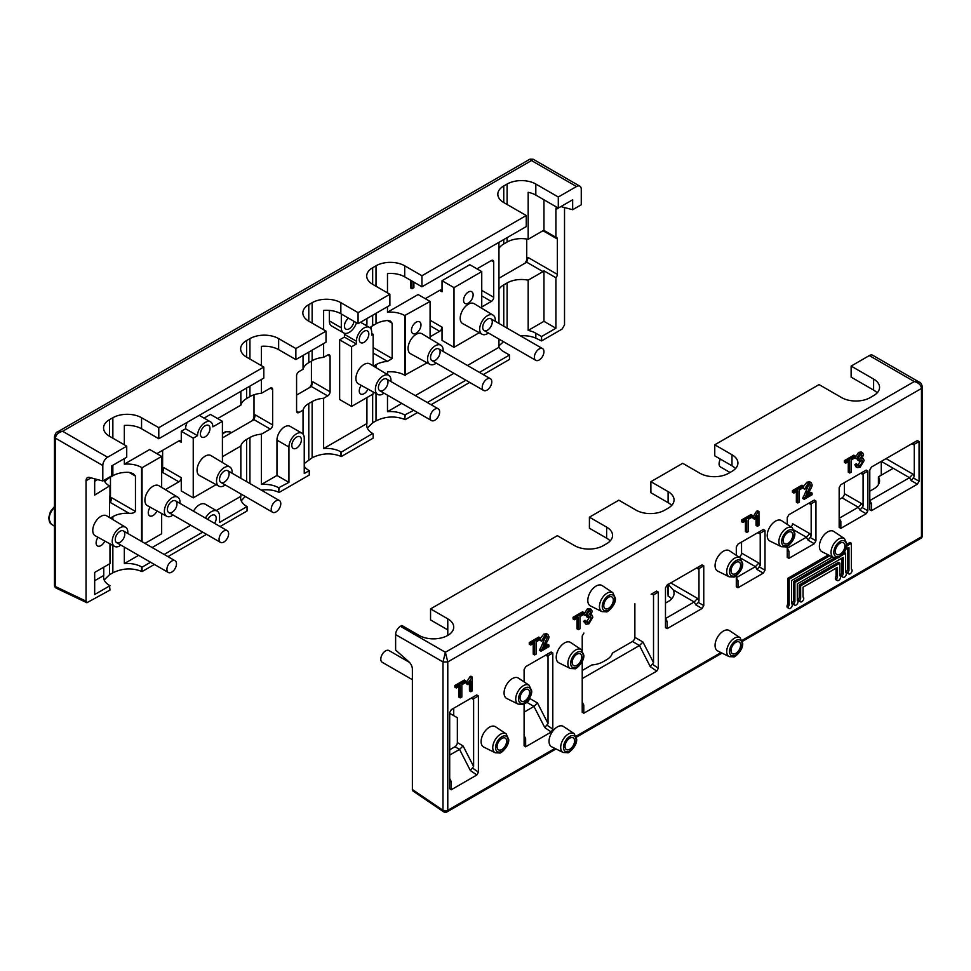 <?xml version="1.0" encoding="UTF-8"?>
<svg xmlns="http://www.w3.org/2000/svg" width="971" height="971" viewBox="0 0 971 971"><rect width="100%" height="100%" fill="white"/><g stroke="black" fill="none" stroke-linecap="round" stroke-linejoin="round"><path stroke-width="1.46" d="M720.47 459.149A6.761 3.908 120 0 0 719.074 463.871A6.761 3.908 120 0 0 720.47 466.966L730.01 472.476M412.372 679.688L382.198 662.271A6.761 3.908 -60 0 1 382.198 654.454A6.761 3.908 -60 0 1 388.958 650.546L409.471 662.392M453.724 708.223L453.724 715.639L449.694 713.309L457.353 717.739L457.353 742.597A3.386 1.954 -60 0 1 454.95 746.735L450.981 749.042A20.294 11.725 180 0 1 449.694 750.158M741.553 542.049L741.553 553.094A3.386 1.954 -60 0 1 739.162 557.233L755.426 566.627L736.297 577.684L737.984 580.609L736.321 580.585M844.43 482.648L844.43 493.705A3.386 1.954 -60 0 1 842.039 497.844L839.162 499.507M787.25 546.26L787.25 557.354L788.938 558.337L814.268 543.711L815.956 540.786L815.956 501.048L814.268 500.065L788.938 514.691L808.782 503.233L811.173 504.617L811.173 536.065L809.778 533.637L792.518 523.672A3.386 1.954 -60 0 1 791.11 526.998M529.353 698.513A3.386 1.954 -60 0 1 526.962 702.397L524.097 704.06M634.864 603.646L634.864 637.352A3.386 1.954 -60 0 1 632.461 641.491L612.373 653.095A20.294 11.725 180 0 1 606.632 659.722L603.282 661.652A20.294 11.725 180 0 1 591.8 664.977L582.224 670.5M665.475 603.1L668.109 601.571A20.294 11.725 0 0 0 674.056 593.293A20.294 11.725 0 0 0 673.17 589.846L694.192 601.984L665.475 618.563L667.174 621.489L665.511 621.476M696.583 568.011L667.174 584.991L665.475 587.916L665.475 627.654L667.174 628.638L702.069 608.489L703.757 605.564L703.757 565.826L702.069 564.843L696.583 568.011L698.974 569.394L698.028 567.695L697.117 567.695M702.069 564.843L667.174 584.991L665.475 587.916M703.757 605.564L698.331 602.433L695.879 604.921L694.192 601.984L697.566 598.415L670.743 582.928M673.17 589.846L668.109 584.214M698.331 602.433L698.974 600.843L697.566 598.415M698.974 569.394L698.974 600.843M671.665 598.816A20.294 11.725 0 0 0 668.109 596.048L667.635 584.724M671.665 505.442A20.294 11.725 0 0 0 668.109 502.675L650.886 492.734L650.886 481.689L668.109 491.629A20.294 11.725 180 0 1 674.056 499.919A20.294 11.725 180 0 1 668.109 508.209L664.759 510.139A20.294 11.725 180 0 1 636.054 510.139L618.83 500.199L589.409 517.179L589.409 528.236L606.632 538.177A20.294 11.725 180 0 1 610.176 540.944M556.019 748.957L447.073 811.853A3.386 1.954 -120 0 0 447.777 810.3L447.777 661.931L445.386 652.269L442.994 661.931L442.994 810.3L412.372 789.52L413.003 791.037M412.966 791.013L443.492 811.72A3.386 1.772 -55.8 0 1 442.994 810.3A3.386 1.954 180 0 0 447.777 810.3L554.951 748.423M740.594 645.084A6.761 3.908 -60 0 1 737.644 651.893A6.761 3.908 -60 0 1 732.437 653.701A6.761 3.908 -60 0 1 732.437 645.897A6.761 3.908 -60 0 1 739.198 641.989A6.761 3.908 -60 0 1 740.594 645.084M792.749 535.142A6.761 3.908 -60 0 1 789.799 541.952A6.761 3.908 -60 0 1 784.58 543.76A6.761 3.908 -60 0 1 784.58 535.943A6.761 3.908 -60 0 1 791.353 532.047A6.761 3.908 -60 0 1 792.749 535.142M574.577 740.934A6.761 3.908 -60 0 1 571.616 747.743A6.761 3.908 -60 0 1 566.409 749.563A6.761 3.908 -60 0 1 566.409 741.747A6.761 3.908 -60 0 1 573.169 737.839A6.761 3.908 -60 0 1 574.577 740.934M613.332 600.054A6.761 3.908 -60 0 1 610.371 606.863A6.761 3.908 -60 0 1 605.164 608.671A6.761 3.908 -60 0 1 605.164 600.867A6.761 3.908 -60 0 1 611.924 596.959A6.761 3.908 -60 0 1 613.332 600.054M506.631 741.213A6.761 3.908 -60 0 1 503.682 748.022A6.761 3.908 -60 0 1 498.463 749.83A6.761 3.908 -60 0 1 498.463 742.026A6.761 3.908 -60 0 1 505.223 738.118A6.761 3.908 -60 0 1 506.631 741.213M529.596 692.59A6.761 3.908 -60 0 1 526.646 699.399A6.761 3.908 -60 0 1 521.427 701.22A6.761 3.908 -60 0 1 521.427 693.403A6.761 3.908 -60 0 1 528.2 689.495A6.761 3.908 -60 0 1 529.596 692.59M581.75 656.966A6.761 3.908 -60 0 1 578.801 663.776A6.761 3.908 -60 0 1 573.582 665.584A6.761 3.908 -60 0 1 573.582 657.768A6.761 3.908 -60 0 1 580.342 653.859A6.761 3.908 -60 0 1 581.75 656.966M740.594 565.243A6.761 3.908 -60 0 1 737.644 572.065A6.761 3.908 -60 0 1 732.437 573.873A6.761 3.908 -60 0 1 732.437 566.057A6.761 3.908 -60 0 1 739.198 562.148A6.761 3.908 -60 0 1 740.594 565.243M844.904 545.908A6.761 3.908 -60 0 1 841.954 552.717A6.761 3.908 -60 0 1 836.735 554.538A6.761 3.908 -60 0 1 836.735 546.722A6.761 3.908 -60 0 1 843.508 542.813A6.761 3.908 -60 0 1 844.904 545.908M582.224 635.981L583.923 633.056L582.224 635.981L582.224 650.424M582.224 661.567L582.224 712.168L583.777 713.248L656.748 671.119L658.302 668.254L658.302 592.067L656.614 591.084L651.662 593.949L653.362 594.92L658.302 592.067M651.662 593.949L653.362 594.92M653.519 595.636L653.519 662.635L642.972 642.037L639.464 645.533L582.224 678.583M632.461 641.491L639.464 645.533L650.291 666.664L653.519 662.635M483.752 747.087A11.749 6.785 -60 0 1 483.534 733.408A11.749 6.785 -60 0 1 495.489 726.757L506.146 733.845A10.924 6.312 120 0 0 495.016 740.036A10.924 6.312 120 0 0 495.222 752.768L483.752 747.087M590.453 605.928A11.749 6.785 -60 0 1 590.234 592.249A11.749 6.785 -60 0 1 602.19 585.598L612.847 592.686A10.924 6.312 120 0 0 601.717 598.876A10.924 6.312 120 0 0 601.923 611.609L590.453 605.928M717.727 650.958A11.749 6.785 -60 0 1 717.496 637.267A11.749 6.785 -60 0 1 729.464 630.616L740.12 637.716A10.924 6.312 120 0 0 728.99 643.907A10.924 6.312 120 0 0 729.197 656.639L717.727 650.958M551.698 746.808A11.749 6.785 -60 0 1 551.467 733.129A11.749 6.785 -60 0 1 563.435 726.478L574.092 733.578A10.924 6.312 120 0 0 562.962 739.756A10.924 6.312 120 0 0 563.168 752.489L551.698 746.808M717.727 571.118A11.749 6.785 -60 0 1 717.496 557.439A11.749 6.785 -60 0 1 729.464 550.788L740.12 557.888A10.924 6.312 120 0 0 728.99 564.066A10.924 6.312 120 0 0 729.197 576.798L717.727 571.118M506.716 698.465A11.749 6.785 -60 0 1 506.498 684.786A11.749 6.785 -60 0 1 518.465 678.134L529.11 685.235A10.924 6.312 120 0 0 517.992 691.413A10.924 6.312 120 0 0 518.198 704.145L506.716 698.465M822.024 551.783A11.749 6.785 -60 0 1 821.806 538.104A11.749 6.785 -60 0 1 833.773 531.453L844.418 538.553A10.924 6.312 120 0 0 833.3 544.731A10.924 6.312 120 0 0 833.506 557.463L822.024 551.783M558.871 662.829A11.749 6.785 -60 0 1 558.653 649.15A11.749 6.785 -60 0 1 570.608 642.499L581.265 649.599A10.924 6.312 120 0 0 570.135 655.789A10.924 6.312 120 0 0 570.341 668.509L558.871 662.829M769.869 541.017A11.749 6.785 -60 0 1 769.651 527.326A11.749 6.785 -60 0 1 781.619 520.674L792.275 527.775A10.924 6.312 120 0 0 781.145 533.965A10.924 6.312 120 0 0 781.352 546.685L769.869 541.017M650.886 481.689L682.71 463.313L699.933 473.265A20.294 11.725 180 0 0 728.638 473.265L731.988 471.323A20.294 11.725 180 0 0 737.936 463.046A20.294 11.725 180 0 0 731.988 454.756L731.988 465.801A20.294 11.725 180 0 1 735.533 468.568M589.409 517.179L606.632 527.132A20.294 11.725 180 0 1 612.58 535.409A20.294 11.725 180 0 1 606.632 543.699L603.282 545.641A20.294 11.725 180 0 1 574.577 545.641L557.342 535.689L430.554 608.89L447.777 618.843A20.294 11.725 180 0 1 453.724 627.12A20.294 11.725 180 0 1 441.198 637.959A20.294 11.725 180 0 1 419.071 635.41L401.848 625.47L400.416 626.295A6.761 3.908 120 0 0 395.622 634.585L395.622 650.048L408.827 661.761A6.761 3.908 -120 0 1 412.372 669.14L412.372 789.52M473.617 699.496L472.671 697.809L471.226 698.125L473.617 699.496L473.617 766.495L463.07 745.898L459.562 749.406L449.694 755.098M454.95 746.735L459.562 749.406L470.377 770.537L473.617 766.495M478.4 772.115L478.4 695.928L476.712 694.957L451.381 709.57L449.694 712.508L449.694 788.695L451.248 789.763L476.846 774.979L478.4 772.115L472.853 768.304M524.097 703.72L524.097 745.74L525.639 746.808L551.249 732.025L552.802 729.16L552.802 652.973L551.115 652.002L525.784 666.616L524.097 669.553L524.097 681.885M873.609 379.066L873.609 390.111L851.13 377.124L851.13 366.079L873.609 379.066A20.294 11.725 180 0 1 879.556 387.356A20.294 11.725 180 0 1 873.609 395.634L870.259 397.576A20.294 11.725 180 0 1 841.554 397.576L819.063 384.589L714.765 444.803L731.988 454.756M871.473 510.685L917.377 484.189L919.064 481.252L919.064 441.514L917.377 440.543L871.473 467.039L869.785 469.964L869.785 509.702L871.473 510.685L871.473 503.536L869.798 503.5M881.316 461.359A3.386 1.954 -60 0 1 881.267 461.383L909.499 477.683L911.186 480.609L914.281 476.543L912.886 474.115L909.499 477.683L869.785 500.611L871.473 503.536M842.039 497.844L858.303 507.238L859.99 510.163L863.085 506.097L861.69 503.67L858.303 507.238L839.162 518.283L840.85 521.221L839.162 521.148M860.694 473.265L840.85 484.711L839.162 487.648L839.162 527.387L840.85 528.358L866.181 513.744L867.868 510.807L867.868 471.069L866.181 470.098L860.694 473.265L863.085 474.637L863.085 506.097M863.085 474.637L862.928 473.933L867.868 471.069M861.228 472.95L862.928 473.933M787.25 517.616L788.938 514.691L787.25 517.616L787.25 524.437M788.938 558.337L788.938 551.188L787.263 551.14M811.173 504.617L810.227 502.917L809.316 502.917L814.268 500.065L808.782 503.233M809.778 533.637L806.391 537.206L808.078 540.143L811.173 536.065M866.181 470.098L840.85 484.711L839.162 487.648M794.242 530.202L806.391 537.206L787.25 548.263L788.938 551.188M451.248 789.763L451.248 781.582L449.694 781.667M471.226 698.125L451.381 709.57L449.694 712.508M583.777 713.248L583.777 705.067L582.224 705.152M526.962 702.397L533.965 706.439L544.78 727.582L548.02 723.541L537.473 702.943L533.965 706.439L524.097 712.144M525.639 746.808L525.639 738.628L524.097 738.713M656.614 591.084L651.128 594.252M476.712 694.957L471.76 697.809L476.712 694.957M851.13 366.079L869.312 355.58A6.761 3.908 120 0 1 872.686 355.252L919.355 382.186L914.281 381.554C918.639 382.72 921.03 385.026 921.455 388.461L921.455 536.817L742.172 640.338M841.396 555.679L845.62 553.239L845.62 572.502A2.707 1.566 -60 0 1 845.777 572.574A2.707 1.566 -60 0 1 845.777 575.706A2.707 1.566 -60 0 1 843.071 577.26A2.707 1.566 -60 0 1 843.229 573.885L843.229 557.378L797.3 583.899L797.3 600.406A2.707 1.566 -60 0 1 797.458 600.479A2.707 1.566 -60 0 1 797.458 603.598A2.707 1.566 -60 0 1 794.751 605.164L793.307 604.338A2.707 1.566 -60 0 1 793.465 600.952L793.465 581.69L834.708 557.876M843.071 577.26L841.639 576.434A2.707 1.566 -60 0 1 841.796 573.06L841.796 558.204M837.488 577.199L837.488 567.319L803.041 587.212L803.041 597.092A2.707 1.566 -60 0 1 803.199 597.165A2.707 1.566 -60 0 1 803.199 600.284A2.707 1.566 -60 0 1 800.492 601.85L799.06 601.025A2.707 1.566 -60 0 1 799.206 597.638L799.206 585.003L838.446 562.355L839.879 563.18L839.879 575.815A2.707 1.566 -60 0 1 840.036 575.888A2.707 1.566 -60 0 1 840.036 579.019A2.707 1.566 -60 0 1 837.33 580.573A2.707 1.566 -60 0 1 837.488 577.199L836.055 576.373L836.055 568.156M837.33 580.573L835.897 579.748A2.707 1.566 -60 0 1 836.055 576.373M832.475 556.953L791.559 580.585L791.559 603.719A2.707 1.566 -60 0 1 791.717 603.792A2.707 1.566 -60 0 1 791.717 606.911A2.707 1.566 -60 0 1 789.01 608.477L787.566 607.652A2.707 1.566 -60 0 1 787.724 604.265L787.724 578.376L828.348 554.914M847.003 544.148L849.928 542.461L851.361 543.287L851.361 569.188A2.707 1.566 -60 0 1 851.518 569.261A2.707 1.566 -60 0 1 851.518 572.38A2.707 1.566 -60 0 1 848.812 573.946A2.707 1.566 -60 0 1 848.97 570.572L847.537 569.746L847.537 548.263M848.812 573.946L847.38 573.121A2.707 1.566 -60 0 1 847.537 569.746M845.777 463.118L844.345 462.293L844.345 460.655L853.825 455.181L855.257 456.006L855.257 457.644L851.3 459.926L851.3 472.112L849.71 473.023L849.71 460.849L845.777 463.118L845.777 461.48L855.257 456.006M849.71 473.023L848.278 472.197L848.278 461.674M793.865 493.086L792.421 492.261L792.421 490.634L801.912 485.16L803.345 485.986L803.345 487.612L799.388 489.894L799.388 502.08L797.798 502.99L797.798 490.816L793.865 493.086L793.865 491.46L803.345 485.986M797.798 502.99L796.366 502.165L796.366 491.642M742.9 522.507L741.468 521.682L741.468 520.043L750.947 514.569L752.391 515.407L752.391 517.033L748.435 519.315L748.435 531.501L746.845 532.411L746.845 520.238L742.9 522.507L742.9 520.881L752.391 515.407M746.845 532.411L745.412 531.586L745.412 521.063M574.48 619.741L573.048 618.915L573.048 617.289L582.527 611.815L583.972 612.64L583.972 614.267L580.015 616.561L580.015 628.735L578.425 629.657L578.425 617.471L574.48 619.741L574.48 618.114L583.972 612.64M578.425 629.657L576.992 628.82L576.992 618.296M530.712 645.023L529.268 644.198L529.268 642.559L538.747 637.085L540.192 637.911L540.192 639.549L536.235 641.831L536.235 654.017L534.645 654.927L534.645 642.741L530.712 645.023L530.712 643.385L540.192 637.911M534.645 654.927L533.213 654.102L533.213 643.579M456.309 687.978L454.865 687.152L454.865 685.514L464.356 680.04L465.789 680.865L465.789 682.504L461.832 684.786L461.832 696.972L460.242 697.882L460.242 685.696L456.309 687.978L456.309 686.339L465.789 680.865M460.242 697.882L458.81 697.057L458.81 686.533M470.874 691.74L470.874 680.938L467.937 684.676L467.937 683.038L472.343 677.03L472.343 690.903L470.874 691.74L469.442 690.915L469.442 682.965M467.937 684.676L466.505 683.851L466.505 682.212L469.964 676.751L470.911 676.204L472.343 677.03M541.029 651.238L547.401 637.486L546.807 636.175L545.144 636.393L542.813 640.52L541.296 641.212L545.18 634.973L547.972 634.536L548.918 636.66C549.21 637.801 548.045 640.387 545.386 644.441L543.068 648.434L548.931 645.047L548.931 646.674L541.029 651.238L539.597 650.412L545.896 636.078M541.296 641.212L539.949 639.683M540.192 638.602L543.748 634.148L546.539 633.711L547.972 634.536M544.367 646.018L547.498 644.222L548.931 645.047M586.715 621.938L589.737 616.524M588.013 615.772L586.472 616.803L586.63 615.226L589.276 610.965M586.86 615.116L588.292 615.942L590.744 612.228L590.222 611.002L588.778 611.196L586.618 614.934L585.149 615.48L588.754 609.824L591.388 609.472L589.955 608.647L587.321 608.999L583.765 614.388M591.388 609.472L592.249 611.378L590.611 615.129L592.019 615.177L592.844 617.24L588.814 623.892L586.047 624.244L583.571 621.355L585.04 620.287L587.273 622.666L588.814 622.484L591.278 618.175L590.623 616.634L587.904 617.629L588.292 615.942M757.477 526.282L757.477 515.48L754.54 519.218L753.108 518.38L753.108 516.742L756.555 511.28L757.501 510.734L758.946 511.559L758.946 525.432L757.477 526.282L756.045 525.445L756.045 517.494M757.501 510.734L757.501 511.826M804.182 499.312L810.554 485.561L809.972 484.238L808.309 484.468L805.966 488.583L804.461 489.275L808.345 483.048L811.137 482.611L812.072 484.723C812.375 485.864 811.198 488.462 808.54 492.515L806.221 496.497L812.084 493.11L812.084 494.749L804.182 499.312L802.75 498.487L809.049 484.153M804.461 489.275L803.102 487.758M803.345 486.665L806.901 482.223L809.693 481.786L811.137 482.611M807.532 494.093L810.651 492.285L812.084 493.11M856.325 463.665L858.558 466.044L860.112 465.849L862.564 461.553L861.908 460.011L859.201 461.007L857.757 460.169L857.915 458.603L859.59 459.307L862.03 455.593L861.508 454.379L860.075 454.574L857.915 458.312L856.446 458.858L860.039 453.19L862.673 452.85L863.547 454.756L861.896 458.506L863.316 458.555L864.129 460.618L860.1 467.257L857.344 467.609L855.912 466.784L854.856 464.733L856.325 463.665L856.956 465.085M858 465.303L861.022 459.89M858.158 458.482L860.561 454.343M862.673 452.85L861.241 452.013L858.607 452.365L855.05 457.766M736.297 575.633L736.297 586.775L737.984 587.758L763.315 573.133L765.002 570.208L765.002 530.457L763.315 529.486L737.984 544.112L736.297 547.037L736.297 555.339M869.785 469.964L871.473 467.039L911.89 443.698L914.281 445.082L914.281 476.543M914.281 445.082L913.335 443.395L912.424 443.395L917.377 440.543L911.89 443.698M893.235 468.289L878.415 476.846A20.294 11.725 180 0 1 879.556 480.718A20.294 11.725 180 0 1 873.609 489.008L870.259 490.938A20.294 11.725 180 0 1 869.785 491.205M878.415 476.846L878.415 484.602M881.267 475.195L881.267 461.383M453.724 715.639L457.353 717.739M430.554 608.89L430.554 619.947L447.777 629.888L447.777 635.41M524.097 669.553L525.784 666.616L545.629 655.17L548.02 656.542L548.02 723.541M548.02 656.542L547.074 654.855L546.163 654.855L551.115 652.002L545.629 655.17M714.765 444.803L714.765 455.86L731.988 465.801M873.609 390.111A20.294 11.725 180 0 1 877.165 392.879M857.769 464.49L856.301 465.558L854.856 464.733M857.344 467.609L856.301 465.558M859.59 459.307L857.915 458.603M859.201 461.007L859.347 459.429M855.002 458.021L856.446 458.858M802.92 497.201L804.352 498.026M758.946 511.559L757.999 512.118L756.555 511.28M754.54 519.218L754.54 517.567L757.999 512.118M753.108 516.742L754.54 517.567M586.047 624.244L585.003 622.193L586.472 621.124M583.571 621.355L585.003 622.193M583.717 614.655L585.149 615.48M539.767 649.138L541.199 649.963M469.964 676.751L471.396 677.576M466.505 682.212L467.937 683.038M454.865 685.514L456.309 686.339M529.268 642.559L530.712 643.385M573.048 617.289L574.48 618.114M741.468 520.043L742.9 520.881M792.421 490.634L793.865 491.46M844.345 460.655L845.777 461.48M789.01 608.477A2.707 1.566 -60 0 1 789.168 605.103L789.168 579.202L829.902 555.679M846.882 545.872L851.361 543.287M848.97 570.572L848.97 547.438L845.996 549.149M789.168 605.103L787.724 604.265M787.724 578.376L789.168 579.202M800.492 601.85A2.707 1.566 -60 0 1 800.65 598.464L800.65 585.829L839.879 563.18M800.65 598.464L799.206 597.638M799.206 585.003L800.65 585.829M843.229 573.885L841.796 573.06M794.751 605.164A2.707 1.566 -60 0 1 794.909 601.789L794.909 582.515L837.973 557.657M794.909 601.789L793.465 600.952M844.26 552.45L845.62 553.239M793.465 581.69L794.909 582.515M760.22 534.038L759.273 532.339L757.829 532.654L760.22 534.038L760.22 565.486L758.812 563.059L755.426 566.627L757.125 569.564L760.22 565.486M757.829 532.654L737.984 544.112L736.297 547.037M763.315 529.486L758.363 532.339L763.315 529.486M219.07 539.281A6.761 3.908 -60 0 1 222.031 532.472A6.761 3.908 -60 0 1 227.238 530.664A6.761 3.908 -60 0 1 227.238 538.468A6.761 3.908 -60 0 1 220.478 542.376A6.761 3.908 -60 0 1 219.07 539.281M482.223 387.356A6.761 3.908 120 0 0 483.631 390.451A6.761 3.908 120 0 0 490.391 386.543A6.761 3.908 120 0 0 490.391 378.726A6.761 3.908 120 0 0 485.184 380.547A6.761 3.908 120 0 0 482.223 387.356M109.505 502.954L110.463 498.633L110.463 500.587M135.454 511.45L111.859 497.832L110.463 502.541L128.997 513.246C131.971 513.562 134.132 512.955 135.454 511.45L135.454 476.081L133.209 473.642L128.997 472.355A20.294 11.725 0 0 0 112.854 475.754L109.505 477.683A20.294 11.725 0 0 0 104.868 481.822M109.505 503.099L110.463 502.541M110.391 518.053L112.854 516.633A20.294 11.725 180 0 1 128.997 513.246M181.274 477.683L164.014 467.719L162.618 472.428L178.882 481.822A3.386 1.954 120 0 0 181.274 477.683L181.274 490.938L193.241 497.844L216.108 484.638M161.659 472.841L162.618 470.486L162.618 450.338M161.659 472.986L162.618 472.428M165.337 489.639L178.882 481.822M252.314 420.637L254.001 417.724L254.001 415.77L254.001 417.724M272.657 424.922L255.397 414.957L254.001 419.666L270.266 429.061A3.386 1.954 120 0 0 272.657 424.922L272.657 389.565A3.386 1.954 120 0 0 271.965 388.012A3.386 1.954 120 0 0 270.266 388.182L261.417 393.291A20.294 11.725 0 0 0 249.935 396.605L246.585 398.535A20.294 11.725 0 0 0 240.844 405.174L217.638 418.562M507.105 237.628L507.105 242.046A20.294 11.725 0 0 1 528.175 239.279L542.995 230.722A3.386 1.954 -60 0 1 543.954 230.406L543.954 199.783M542.995 230.722L557.342 239.012A3.386 1.954 120 0 0 556.65 237.458A3.386 1.954 120 0 0 555.91 237.312L543.954 230.406M507.105 242.046L503.755 243.988A20.294 11.725 0 0 0 498.96 248.394M373.544 366.128L376.008 364.695A20.294 11.725 180 0 1 387.49 361.382L392.15 358.554L392.15 323.197L390.524 321.11L387.49 320.503A20.294 11.725 0 0 0 376.008 323.816L372.658 325.746A20.294 11.725 0 0 0 369.902 327.725M430.08 338.673L430.08 301.435L418.113 294.541L387.49 312.213L387.49 306.69M481.75 308.268L481.75 271.601L469.794 264.707L442.036 280.728L442.036 291.773A3.386 1.954 120 0 0 441.332 290.22A3.386 1.954 120 0 0 439.645 290.39L425.286 298.68M481.75 306.97L491.314 301.447A3.386 1.954 120 0 0 493.717 297.296L493.717 261.939A3.386 1.954 120 0 0 493.013 260.386A3.386 1.954 120 0 0 491.314 260.556L476.967 268.846M557.342 239.012L557.342 274.368A3.386 1.954 -60 0 1 555.91 277.73L543.954 270.824A3.386 1.954 120 0 1 542.995 271.613L528.175 280.158A20.294 11.725 180 0 0 507.105 282.937L507.105 328.162M557.342 274.368L528.127 257.497L526.731 262.219L542.995 271.613M525.044 263.19L526.731 260.264L526.731 239.012M498.96 278.252L526.731 262.219M498.96 289.273A20.294 11.725 180 0 1 503.755 284.867L507.105 282.937M103.763 567.185L103.763 575.475A20.294 11.725 0 0 0 103.557 577.126A20.294 11.725 0 0 0 109.505 585.416L109.978 590.089L86.844 602.736L86.055 601.134L55.432 586.545L55.432 438.176L102.805 465.522A6.761 3.908 -60 0 1 107.587 457.244L126.728 446.187L109.505 436.246A20.294 11.725 180 0 1 103.557 427.956A20.294 11.725 180 0 1 109.505 419.666L112.854 417.736A20.294 11.725 180 0 1 141.56 417.736L158.783 427.677L263.809 367.05L246.585 357.097A20.294 11.725 180 0 1 240.638 348.82A20.294 11.725 180 0 1 246.585 340.53L249.935 338.6A20.294 11.725 180 0 1 278.641 338.6L295.864 348.54L326.013 331.135L308.79 321.195A20.294 11.725 180 0 1 302.843 312.905A20.294 11.725 180 0 1 308.79 304.615L312.14 302.685A20.294 11.725 180 0 1 340.845 302.685L358.068 312.626L389.881 294.262L372.658 284.309A20.294 11.725 180 0 1 366.71 276.031A20.294 11.725 180 0 1 372.658 267.741L376.008 265.799A20.294 11.725 180 0 1 404.713 265.799L421.936 275.752L526.246 215.526L503.755 202.551A20.294 11.725 180 0 1 497.82 194.261A20.294 11.725 180 0 1 503.755 185.971L507.105 184.041A20.294 11.725 180 0 1 535.822 184.041L558.301 197.016L576.483 186.529A6.761 3.908 -60 0 1 579.869 186.189A6.761 3.908 -60 0 1 581.265 189.284L581.265 204.76L572.659 209.724L560.898 206.58M528.175 239.279L528.175 192.319A20.294 11.725 180 0 1 535.822 195.086L558.301 208.073L572.659 199.783L572.659 209.724M555.91 277.73L555.91 328.234L541.563 336.524L541.563 340.918L562.136 329.048L564.527 324.897L564.527 207.551M556.565 207.066A6.761 3.908 -120 0 0 555.91 209.481L555.91 237.312M261.417 365.666L261.417 346.331A20.294 11.725 180 0 1 278.641 349.645L295.864 359.586L326.013 342.18L326.013 331.135M261.417 393.291L261.417 379.479M240.844 391.362L240.844 405.174M222.42 462.524L222.42 421.329L210.464 414.423L204.068 418.113M181.274 442.327A3.386 1.954 120 0 0 180.57 440.773A3.386 1.954 120 0 0 178.882 440.943L181.274 442.327L181.274 431.27L193.241 438.176L193.241 497.844M144.982 543.384L161.659 533.759L161.659 513.489M161.659 487.406L161.659 456.406L142.045 467.731L142.045 541.684M156.962 510.916A6.761 3.908 -60 0 1 149.655 515.856A6.761 3.908 -60 0 1 148.26 512.761A6.761 3.908 -60 0 1 150.202 507.202M173.105 515.103A6.761 3.908 -60 0 0 171.26 516.159A11.033 6.372 -60 0 1 166.733 516.281L147.361 505.636A11.506 6.639 -60 0 1 147.289 492.321A11.506 6.639 -60 0 1 158.868 485.718L177.766 497.176A11.033 6.372 -60 0 1 179.926 503.342M161.659 456.406L149.692 449.5L124.337 464.15L124.337 458.615M142.045 467.731L141.56 467.464A20.294 11.725 0 0 0 124.337 464.15M387.49 374.575L387.49 371.881A20.294 11.725 180 0 1 404.713 375.194L427.106 362.814M442.036 280.728L454.003 287.634L454.003 347.302L479.261 332.713M454.003 347.302L442.036 340.396L442.036 327.13L430.08 320.224M430.08 301.435L404.713 315.526A20.294 11.725 0 0 0 387.49 312.213M405.198 315.806L405.198 375.474M411.413 330.443A6.761 3.908 -60 0 1 414.374 323.634A6.761 3.908 -60 0 1 419.581 321.826A6.761 3.908 -60 0 1 419.581 329.642A6.761 3.908 -60 0 1 412.821 333.539A6.761 3.908 -60 0 1 411.413 330.443M436.307 363.13A11.033 6.372 -60 0 1 429.898 364.343L410.515 353.711A11.506 6.639 -60 0 1 410.454 340.384A11.506 6.639 -60 0 1 422.021 333.781L440.919 345.239A11.033 6.372 -60 0 1 443.14 350.252A11.033 6.372 -60 0 1 443.079 351.405M481.75 271.601L454.003 287.634M104.055 480.269A20.294 11.725 0 0 0 109.505 485.973L94.673 495.089L94.673 478.812M94.673 481.276L97.573 479.589M358.068 312.626L358.068 323.683L389.881 305.307L389.881 294.262M358.068 323.683L341.319 314.009L341.319 327.822L329.363 320.916L329.363 310.417M387.49 292.878L387.49 273.543A20.294 11.725 180 0 1 404.713 276.856L421.936 286.797L526.246 226.583L526.246 215.526M124.337 444.803L124.337 425.468A20.294 11.725 180 0 1 141.56 428.781L158.783 438.734L263.809 378.095L263.809 367.05M102.805 465.522L102.805 480.997L111.422 476.021L111.422 466.08L126.728 457.244L126.728 446.187M296.58 395.088L311.412 386.519L327.688 395.913L323.622 398.268L323.622 448.541L366.917 423.538A20.294 11.725 0 0 0 366.71 425.201A20.294 11.725 0 0 0 372.658 433.479L341.319 452.134L341.319 456.528L373.143 438.164L373.143 433.758M288.933 482.381L278.641 487.77A20.294 11.725 0 0 0 261.417 484.456L276.966 475.474L276.966 440.118A10.827 6.251 -60 0 1 281.687 429.218A10.827 6.251 -60 0 1 290.038 426.318L301.993 433.224A10.827 6.251 120 0 0 293.655 436.125A10.827 6.251 120 0 0 288.933 447.024L288.933 482.381L276.966 475.474M279.126 488.037L278.641 492.212C273.749 490.015 267.947 489.299 261.26 490.076M55.432 586.545A3.386 2.112 115.5 0 0 56.342 588.208A3.386 3.386 0 0 1 54.449 585.161A3.386 1.954 180 0 0 55.432 586.545M384.103 393.279A6.761 3.908 -60 0 0 382.258 394.335A11.033 6.372 -60 0 1 377.743 394.457A11.033 6.372 -60 0 1 377.67 381.676A11.033 6.372 -60 0 1 388.764 375.352A11.033 6.372 -60 0 1 390.925 381.518M377.743 394.457L358.372 383.812A11.506 6.639 -60 0 1 358.299 370.497A11.506 6.639 -60 0 1 369.866 363.894L388.764 375.352M488.462 333.017A11.033 6.372 -60 0 1 482.041 334.242A11.033 6.372 -60 0 1 481.98 321.462A11.033 6.372 -60 0 1 493.074 315.138A11.033 6.372 -60 0 1 495.295 320.139A11.033 6.372 -60 0 1 495.234 321.304M482.708 327.409A6.761 3.908 -60 0 1 489.882 318.476A6.761 3.908 -60 0 1 489.882 328.052A6.761 3.908 -60 0 1 482.708 327.409M482.041 334.242L462.669 323.598A11.506 6.639 -60 0 1 462.597 310.271A11.506 6.639 -60 0 1 474.176 303.68L493.074 315.138M166.733 516.281A11.033 6.372 -60 0 1 166.672 503.5A11.033 6.372 -60 0 1 177.766 497.176M528.127 257.497L526.731 258.31L526.731 260.264M164.014 467.719L162.618 468.532L162.618 470.486M371.225 329.582L371.225 326.669M111.859 497.832L110.463 498.633L110.463 477.125M54.497 436.792L55.432 438.176C55.869 434.741 58.26 432.435 62.617 431.27L57.52 431.925C56.391 431.913 55.359 433.539 54.449 436.792L54.449 585.161M57.544 431.913L529.814 159.244L531.513 160.555L533.2 159.244L529.996 159.147M421.936 275.752L421.936 286.797M413.743 410.32L404.713 414.981A20.294 11.725 0 0 0 387.49 411.655L387.49 395.161M405.198 415.248L404.713 419.423C395.148 415.782 385.584 416.268 376.008 420.88L372.658 422.81L367.317 428.041M463.568 300.33A6.761 3.908 -60 0 1 466.517 293.521A6.761 3.908 -60 0 1 471.736 291.713A6.761 3.908 -60 0 1 471.736 299.529A6.761 3.908 -60 0 1 464.975 303.438A6.761 3.908 -60 0 1 463.568 300.33M558.301 197.016L558.301 208.073M102.805 480.997L89.611 477.453A6.761 3.908 -120 0 0 87.463 477.647A6.761 3.908 -120 0 0 86.055 480.742L86.055 601.134M109.978 585.695L94.673 594.531L94.673 572.429L109.978 563.593L109.978 543.857M109.505 517.519L109.505 497.565A3.386 1.954 -60 0 1 109.978 495.635L109.978 486.24M104.807 541.017A6.761 3.908 -60 0 1 97.513 545.969A6.761 3.908 -60 0 1 96.105 542.874A6.761 3.908 -60 0 1 98.047 537.303M120.95 545.204A6.761 3.908 -60 0 0 119.105 546.272A11.033 6.372 -60 0 1 114.578 546.394L95.207 535.749A11.506 6.639 -60 0 1 95.146 522.422A11.506 6.639 -60 0 1 106.713 515.832L125.611 527.289A11.033 6.372 -60 0 1 127.771 533.455M114.578 546.394A11.033 6.372 -60 0 1 114.517 533.613A11.033 6.372 -60 0 1 125.611 527.289M225.308 484.954A11.033 6.372 -60 0 1 218.888 486.168A11.033 6.372 -60 0 1 218.815 473.387A11.033 6.372 -60 0 1 229.921 467.063A11.033 6.372 -60 0 1 232.13 472.076A11.033 6.372 -60 0 1 232.069 473.229M229.12 473.812A6.761 3.908 -60 0 1 221.946 482.745A6.761 3.908 -60 0 1 221.946 473.168A6.761 3.908 -60 0 1 229.12 473.812M429.898 364.343A11.033 6.372 -60 0 1 429.825 351.575A11.033 6.372 -60 0 1 440.919 345.239M218.888 486.168L199.516 475.535A11.506 6.639 -60 0 1 199.443 462.208A11.506 6.639 -60 0 1 211.023 455.605L229.921 467.063M430.554 357.522A6.761 3.908 -60 0 1 437.727 348.589A6.761 3.908 -60 0 1 437.727 358.153A6.761 3.908 -60 0 1 430.554 357.522M359.901 341.95A6.761 3.908 -60 0 1 361.139 334.097A6.761 3.908 -60 0 1 367.426 330.941A6.761 3.908 -60 0 1 367.426 338.758A6.761 3.908 -60 0 1 360.666 342.654A6.761 3.908 -60 0 1 359.901 341.95M209.979 428.514A6.761 3.908 -60 0 1 207.029 435.324A6.761 3.908 -60 0 1 201.81 437.132A6.761 3.908 -60 0 1 201.81 429.316A6.761 3.908 -60 0 1 208.583 425.407A6.761 3.908 -60 0 1 209.979 428.514M353.954 321.304A6.761 3.908 -60 0 1 349.22 328.793A6.761 3.908 -60 0 1 345.834 329.12A6.761 3.908 -60 0 1 344.681 324.132A6.761 3.908 -60 0 1 348.54 318.185M222.42 456.686L240.844 446.053A20.294 11.725 180 0 1 246.585 439.426L249.935 437.484A20.294 11.725 180 0 1 261.417 434.171L270.266 429.061M222.42 437.909L254.001 419.666M255.397 414.957L254.001 415.77L254.001 394.784M178.882 440.943L156.877 453.651M371.699 333.441A20.294 11.725 0 0 0 372.658 334.036L371.699 335.141L371.699 332.373A10.827 6.251 -60 0 0 369.466 327.421L360.52 322.263M365.302 325.018L366.917 324.096A20.294 11.725 0 0 0 366.71 325.746A20.294 11.725 0 0 0 366.71 325.843M167.4 509.447A6.761 3.908 -60 0 1 174.574 500.526A6.761 3.908 -60 0 1 174.574 510.091A6.761 3.908 -60 0 1 167.4 509.447M124.81 534.038A6.761 3.908 -60 0 1 117.637 542.959A6.761 3.908 -60 0 1 117.637 533.395A6.761 3.908 -60 0 1 124.81 534.038M279.126 492.443L309.264 475.037L309.264 470.644L304.239 473.545L304.239 438.176A10.827 6.251 120 0 0 301.993 433.224M301.374 439.839A6.761 3.908 -60 0 1 298.413 446.648A6.761 3.908 -60 0 1 293.206 448.456A6.761 3.908 -60 0 1 293.206 440.652A6.761 3.908 -60 0 1 299.966 436.744A6.761 3.908 -60 0 1 301.374 439.839M295.864 348.54L295.864 359.586M341.319 456.528L340.845 456.297C331.269 452.656 321.704 453.141 312.14 457.754L304.239 463.58M245.226 496.448L241.245 500.83M150.59 562.245L142.045 567.185L142.045 571.579L154.401 564.454M167.934 556.638L206.544 534.341M220.077 526.525L247.059 510.952L247.059 506.546L219.555 522.434L219.555 516.354A11.506 6.639 -60 0 0 217.164 511.086L205.209 504.18A11.506 6.639 -60 0 0 193.508 511.183M142.045 571.579L141.56 571.361C131.995 567.707 122.419 568.193 112.854 572.805L109.505 574.735L104.164 579.978M541.563 340.918L535.822 338.187C531.513 336.233 526.391 335.444 520.432 335.845M503.524 341.707L498.96 345.834M405.198 419.654L417.554 412.517M431.088 404.701L469.709 382.404M483.242 374.6L509.496 359.428L509.496 355.034L479.431 372.391M303.049 434.122L303.049 410.138L298.971 412.493L296.58 411.109L296.58 375.753A3.386 1.954 120 0 1 298.971 371.602L303.049 369.259L303.049 355.447M303.049 369.259A20.294 11.725 180 0 1 308.79 362.632L312.14 360.69A20.294 11.725 180 0 1 323.622 357.377L327.688 355.034L330.079 356.418L330.079 391.774L312.82 381.809L311.412 386.519M309.264 470.644L308.79 470.365A20.294 11.725 180 0 1 304.239 466.347M323.622 448.541A20.294 11.725 180 0 1 340.845 451.855L341.319 452.134M323.622 398.268A20.294 11.725 0 0 0 312.14 401.581L308.79 403.511A20.294 11.725 0 0 0 303.049 410.138M340.845 302.685L340.845 313.73A20.294 11.725 0 0 0 323.622 310.417L323.622 329.752M323.622 343.564L323.622 357.377M312.82 381.809L311.412 382.61L311.412 384.565L309.737 387.49M311.412 361.103L311.412 384.565M327.688 395.913A3.386 1.954 120 0 0 330.079 391.774M296.58 411.109A3.386 1.954 120 0 0 297.284 412.663A3.386 1.954 120 0 0 298.971 412.493M330.079 356.418A3.386 1.954 120 0 0 329.375 354.864A3.386 1.954 120 0 0 327.688 355.034M216.217 510.54L240.844 496.327A20.294 11.725 0 0 0 240.638 497.989A20.294 11.725 0 0 0 246.585 506.279L247.059 506.546M240.844 446.053L240.844 478.29M240.844 493.923L240.844 496.327M142.045 567.185L141.56 566.906A20.294 11.725 0 0 0 124.337 563.593L124.337 547.098M124.337 563.593L138.622 555.339M152.156 547.535L190.777 525.238M356.442 322.748A11.167 6.445 -60 0 1 343.637 332.932L331.669 326.025A11.167 6.445 -60 0 1 329.363 320.916M366.917 397.576L366.917 423.538M339.644 339.838L351.611 346.744L351.611 406.412L339.644 399.506L339.644 339.838L344.426 337.071L344.426 334.315A10.827 6.251 -60 0 1 344.474 333.296M366.917 318.573L366.917 324.096M351.611 346.744L356.393 343.977L344.426 337.071M222.42 421.329L212.855 426.852A10.827 6.251 120 0 0 210.61 421.9A10.827 6.251 120 0 0 202.271 424.8A10.827 6.251 120 0 0 197.538 435.688L185.582 428.781A10.827 6.251 -60 0 1 187.257 422.288M181.274 431.27L185.582 428.781M197.538 435.688L193.241 438.176M205.464 518.089A11.506 6.639 -60 0 1 217.164 511.086M356.393 343.977L356.393 341.222A10.827 6.251 -60 0 1 361.115 330.322A10.827 6.251 -60 0 1 369.466 327.421M343.637 332.932A11.167 6.445 -60 0 1 341.319 327.822M498.96 242.337L498.96 323.452M498.96 339.073L498.96 347.302A20.294 11.725 0 0 0 503.755 351.72L509.496 355.034M430.08 336.803L439.645 331.281A3.386 1.954 120 0 0 442.036 327.13M387.49 411.655L401.776 403.414M415.309 395.598L453.93 373.301M467.464 365.484L498.96 347.302M411.995 281.056L411.995 288.739L410.563 287.901L410.563 280.231M411.995 288.739L413.901 287.634L413.901 282.16M367.96 389.092A6.761 3.908 -60 0 1 360.666 394.044A6.761 3.908 -60 0 1 359.258 390.937A6.761 3.908 -60 0 1 361.2 385.378M207.83 519.461A6.761 3.908 -60 0 1 214.797 515.188A6.761 3.908 -60 0 1 216.205 518.296A6.761 3.908 -60 0 1 214.591 523.357M378.399 387.623A6.761 3.908 -60 0 1 385.584 378.702A6.761 3.908 -60 0 1 385.584 388.266A6.761 3.908 -60 0 1 378.399 387.623M351.611 406.412L373.143 393.983L373.143 391.932M373.143 365.873L373.143 334.315M202.733 532.144L164.123 554.441M541.563 336.524L535.822 333.211A20.294 11.725 0 0 0 528.175 330.431L543.954 321.328L543.954 270.824M465.898 380.207L427.276 402.504M94.673 580.719L103.763 575.475M555.91 328.234L543.954 321.328M528.175 330.431L528.175 280.158M158.783 427.677L158.783 438.734M261.417 484.456L261.417 434.171M176.491 563.872A6.761 3.908 -60 0 1 173.53 570.681A6.761 3.908 -60 0 1 168.323 572.489A6.761 3.908 -60 0 1 168.323 564.673A6.761 3.908 -60 0 1 175.083 560.765A6.761 3.908 -60 0 1 176.491 563.872M430.08 417.457A6.761 3.908 120 0 0 431.476 420.564A6.761 3.908 120 0 0 438.249 416.656A6.761 3.908 120 0 0 438.249 408.84A6.761 3.908 120 0 0 433.03 410.648A6.761 3.908 120 0 0 430.08 417.457M280.789 503.646A6.761 3.908 -60 0 1 277.84 510.455A6.761 3.908 -60 0 1 272.633 512.275A6.761 3.908 -60 0 1 272.633 504.459A6.761 3.908 -60 0 1 279.393 500.55A6.761 3.908 -60 0 1 280.789 503.646M534.378 357.243A6.761 3.908 120 0 0 535.786 360.338A6.761 3.908 120 0 0 542.546 356.43A6.761 3.908 120 0 0 542.546 348.613A6.761 3.908 120 0 0 537.339 350.434A6.761 3.908 120 0 0 534.378 357.243M703.757 565.826L698.804 568.678M695.879 604.921L702.069 608.489M667.174 628.638L667.174 621.489M668.109 584.445L668.109 596.048M668.109 491.629L668.109 502.675M922.401 387.077L921.455 388.461L447.777 661.931L442.994 661.931L395.622 634.585M920.763 538.371A3.386 1.954 -120 0 0 921.455 536.817A3.386 1.954 180 0 0 922.45 535.446A3.386 3.386 0 0 1 920.763 538.371L742.475 641.309M720.98 652.573L576.143 736.188M658.302 668.254L652.755 664.431M508.136 740.339A8.897 5.134 -60 0 1 498.693 752.088A8.897 5.134 -60 0 1 498.693 739.501A8.897 5.134 -60 0 1 508.136 740.339M614.837 599.18A8.897 5.134 -60 0 1 605.394 610.929A8.897 5.134 -60 0 1 605.394 598.342A8.897 5.134 -60 0 1 614.837 599.18M742.111 644.21A8.897 5.134 -60 0 1 732.668 655.959A8.897 5.134 -60 0 1 732.668 643.372A8.897 5.134 -60 0 1 742.111 644.21M576.082 740.072A8.897 5.134 -60 0 1 566.639 751.809A8.897 5.134 -60 0 1 566.639 739.222A8.897 5.134 -60 0 1 576.082 740.072M742.111 564.382A8.897 5.134 -60 0 1 732.668 576.119A8.897 5.134 -60 0 1 732.668 563.532A8.897 5.134 -60 0 1 742.111 564.382M531.101 691.728A8.897 5.134 -60 0 1 521.67 703.465A8.897 5.134 -60 0 1 521.67 690.879A8.897 5.134 -60 0 1 531.101 691.728M846.409 545.047A8.897 5.134 -60 0 1 836.978 556.784A8.897 5.134 -60 0 1 836.978 544.197A8.897 5.134 -60 0 1 846.409 545.047M583.255 656.093A8.897 5.134 -60 0 1 573.812 667.83A8.897 5.134 -60 0 1 573.812 655.243A8.897 5.134 -60 0 1 583.255 656.093M794.266 534.268A8.897 5.134 -60 0 1 784.823 546.018A8.897 5.134 -60 0 1 784.823 533.419A8.897 5.134 -60 0 1 794.266 534.268M478.4 695.928L473.447 698.792M911.186 480.609L917.377 484.189M912.886 474.115L886.05 458.615M919.064 481.252L913.638 478.12M859.99 510.163L866.181 513.744M867.868 510.807L862.442 507.675M861.69 503.67L844.43 493.705M815.956 540.786L810.53 537.655M811.016 503.9L815.956 501.048M840.85 528.358L840.85 521.221M808.078 540.143L814.268 543.711M451.248 781.582L449.694 778.548M642.972 642.037L634.864 637.352M650.291 666.664L656.748 671.119M583.777 705.067L582.224 702.033M537.473 702.943L529.462 698.319M544.78 727.582L551.249 732.025M552.802 729.16L547.256 725.349M525.639 738.628L524.097 735.593M470.377 770.537L476.846 774.979M463.07 745.898L457.353 742.597M869.312 355.58L914.281 381.554L445.386 652.269L400.416 626.295M737.984 587.758L737.984 580.609M914.124 444.366L919.064 441.514M447.777 618.843L447.777 629.888M547.85 655.826L552.802 652.973M757.125 569.564L763.315 573.133M606.632 527.132L606.632 538.177M858.607 452.365L860.039 453.19M860.597 454.768L862.03 455.593M861.131 460.715L862.564 461.553M858.667 465.024L860.112 465.849M806.901 482.223L808.345 483.048M809.122 484.723L810.554 485.561M805.809 491.605L807.241 492.431M587.321 608.999L588.754 609.824M589.312 611.39L590.744 612.228M589.846 617.35L591.278 618.175M587.382 621.658L588.814 622.484M543.748 634.148L545.18 634.973M545.969 636.66L547.401 637.486M542.655 643.542L544.088 644.368M765.002 530.457L760.05 533.322M765.002 570.208L759.577 567.064M758.812 563.059L741.553 553.094M387.49 320.503L392.15 323.197M439.645 290.39L442.036 291.773M491.314 260.556L493.717 261.939M493.717 297.296L481.75 290.39M507.105 184.041L507.105 204.48M535.822 184.041L535.822 195.086M555.91 209.481L560.922 206.58M249.935 338.6L249.935 359.039M249.935 386.106L249.935 396.605M278.641 338.6L278.641 349.645M246.585 340.53L246.585 357.097M246.585 388.036L246.585 398.535M109.505 419.666L109.505 436.246M278.641 487.77L278.641 492.212M503.755 185.971L503.755 202.551M503.755 239.558L503.755 243.988M128.997 472.355L135.454 476.081M112.854 417.736L112.854 438.176M112.854 465.255L112.854 475.754M392.15 358.554L373.143 347.569M107.587 457.244L62.617 431.27L531.513 160.555L576.483 186.529M376.008 265.799L376.008 286.251M376.008 313.317L376.008 323.816M372.658 267.741L372.658 284.309M372.658 315.247L372.658 325.746M404.713 315.526L404.713 375.194M404.713 265.799L404.713 276.856M404.713 414.981L404.713 419.423M376.008 364.695L376.008 367.621M376.008 393.51L376.008 420.88M86.055 480.742L91.08 477.853M270.266 388.182L272.657 389.565M304.02 289.613A10.924 6.312 -60 0 1 306.217 288.338M54.449 526.197L51.135 524A10.924 6.312 -60 0 1 49.072 519.121A10.924 6.312 -60 0 1 54.449 507.517M222.42 434.28A10.924 6.312 -60 0 1 229.993 431.877L231.535 432.641M308.79 304.615L308.79 321.195M308.79 352.133L308.79 362.632M340.845 451.855L340.845 456.297M312.14 302.685L312.14 323.125M312.14 350.191L312.14 360.69M308.79 403.511L308.79 459.684M312.14 401.581L312.14 457.754M356.393 341.222L344.426 334.315M430.08 325.746L439.645 331.281M373.143 353.092L387.49 361.382M481.75 295.912L491.314 301.447M503.755 284.867L503.755 326.22M372.658 394.262L372.658 422.81M141.56 566.906L141.56 571.361M535.822 333.211L535.822 338.187M141.56 467.464L141.56 541.417M141.56 417.736L141.56 428.781M112.854 516.633L112.854 519.546M112.854 545.435L112.854 572.805M246.585 439.426L246.585 481.604M249.935 437.484L249.935 483.546M276.966 440.118L288.933 447.024M109.505 563.872L109.505 574.735M722.048 653.095L576.446 737.159M443.541 811.756A3.386 3.386 0 0 0 447.073 811.853M495.222 752.768L499.677 752.962C499.883 754.249 509.277 746.748 508.731 739.514L506.146 733.845M601.923 611.609L606.377 611.803C606.584 613.089 615.966 605.588 615.432 598.354L612.847 592.686M729.197 656.639L733.651 656.821C733.858 658.12 743.24 650.619 742.706 643.385L740.12 637.716M563.168 752.489L567.622 752.683C567.829 753.969 577.211 746.481 576.677 739.234L574.092 733.578M729.197 576.798L733.651 576.992C733.858 578.291 743.24 570.79 742.706 563.544L740.12 557.888M518.198 704.145L522.653 704.339C522.859 705.638 532.242 698.137 531.695 690.891L529.11 685.235M833.506 557.463L837.961 557.657C838.167 558.944 847.549 551.455 847.003 544.209L844.418 538.553M570.341 668.509L574.796 668.703C575.002 670.002 584.396 662.501 583.85 655.255L581.265 649.599M781.352 546.685L785.806 546.879C786.012 548.178 795.395 540.677 794.861 533.443L792.275 527.775M863.316 458.555L861.872 457.729M592.019 615.177L590.586 614.352M919.379 382.21C920.508 382.198 921.528 383.812 922.45 387.077L922.45 535.446M168.796 512.542L220.478 542.376M175.569 500.83L227.238 530.664M490.391 378.726L438.722 348.892M483.631 390.451L431.961 360.617M86.892 602.748L56.379 588.22M301.228 291.227L307.261 287.744M51.135 524L48.55 518.332L50.443 511.499L54.449 506.644M222.42 433.406L225.563 431.682L229.993 431.877M109.505 498.026L110.463 498.669M210.61 421.9L199.273 415.357M579.869 186.189L533.2 159.244M116.641 542.655L168.323 572.489M123.414 530.943L175.083 560.765M438.249 408.84L386.567 379.006M431.476 420.564L379.807 390.73M220.951 482.441L272.633 512.275M227.724 470.717L279.393 500.55M542.546 348.613L490.877 318.779M535.786 360.338L484.104 330.504"/></g></svg>

